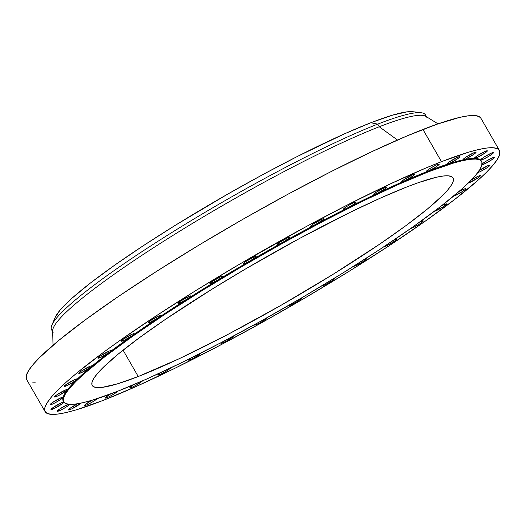 <?xml version="1.0" encoding="UTF-8"?>
<svg xmlns="http://www.w3.org/2000/svg" width="526" height="526" viewBox="0 0 526 526"><rect width="100%" height="100%" fill="white"/><g stroke="black" fill="none" stroke-linecap="round" stroke-linejoin="round"><path stroke-width="0.79" d="M333.971 278.497A7.489 0.888 -29.9 0 1 334.635 278.504A7.489 0.888 -29.9 0 1 330.676 281.745A7.489 0.888 -29.9 0 1 323.306 285.651L323.023 285.151L323.306 285.651L325.338 284.737L332.491 280.542L334.635 278.629L333.734 278.563M365.235 258.91A7.489 0.888 -29.9 0 1 366.576 258.707A7.489 0.888 -29.9 0 1 362.624 261.941A7.489 0.888 -29.9 0 1 355.254 265.847L355.004 265.42L355.254 265.847L357.285 264.94L364.439 260.738L366.583 258.825L364.919 259.022M385.039 246.503L384.822 246.129L385.039 246.503L387.07 245.596L394.224 241.395L396.367 239.481L394.704 239.678A7.489 0.888 -29.9 0 1 396.361 239.363A7.489 0.888 -29.9 0 1 392.409 242.598A7.489 0.888 -29.9 0 1 385.039 246.503A7.489 0.888 -29.9 0 1 383.658 246.898L385.039 246.503M410.628 228.481L413.955 227.186L420.083 223.681L423.252 221.071L421.596 221.275A7.489 0.888 -29.9 0 1 423.246 220.953A7.489 0.888 -29.9 0 1 419.294 224.194A7.489 0.888 -29.9 0 1 411.924 228.093A7.489 0.888 -29.9 0 1 410.727 228.468M434.049 211.452L443.411 206.665L446.587 204.049L444.924 204.252A7.489 0.888 -29.9 0 1 446.581 203.93A7.489 0.888 -29.9 0 1 442.622 207.172A7.489 0.888 -29.9 0 1 435.252 211.071A7.489 0.888 -29.9 0 1 434.22 211.413M453.346 196.218L462.61 191.451L465.589 189.143L465.72 188.67L464.123 189.038A7.489 0.888 -29.9 0 1 465.773 188.716A7.489 0.888 -29.9 0 1 461.821 191.957A7.489 0.888 -29.9 0 1 454.451 195.863A7.489 0.888 -29.9 0 1 453.53 196.172M468.041 183.16L477.2 178.419L480.185 176.111L480.317 175.638L478.713 176.006A7.489 0.888 -29.9 0 1 480.37 175.684A7.489 0.888 -29.9 0 1 476.411 178.925A7.489 0.888 -29.9 0 1 469.041 182.824A7.489 0.888 -29.9 0 1 468.173 183.127M477.22 172.699L478.673 172.298L478.364 171.765L478.673 172.298L480.705 171.391L486.833 167.886L490.002 165.276L488.338 165.48A7.489 0.888 -29.9 0 1 489.995 165.157A7.489 0.888 -29.9 0 1 486.044 168.399A7.489 0.888 -29.9 0 1 478.673 172.298A7.489 0.888 -29.9 0 1 477.74 172.613M481.803 164.921L483.098 164.533L482.552 163.586L483.098 164.533L491.258 160.121L494.427 157.511L492.763 157.708A7.489 0.888 -29.9 0 1 494.42 157.386A7.489 0.888 -29.9 0 1 490.469 160.627A7.489 0.888 -29.9 0 1 483.098 164.533A7.489 0.888 -29.9 0 1 481.928 164.901M481.612 161.535A241.059 28.542 -29.9 0 1 354.294 265.867A241.059 28.542 -29.9 0 1 116.963 391.535L92.615 400.089L82.983 402.673L75.185 404.093L69.281 404.336L65.342 403.396L63.396 401.285L63.462 398.024L65.546 393.639L69.623 388.181L75.659 381.692L83.588 374.242L104.812 356.753L132.493 336.377L165.552 313.897L202.734 290.181L242.598 266.143L283.613 242.703L324.213 220.756L362.828 201.156L397.972 184.646L428.309 171.87A241.059 28.542 -29.9 0 1 481.612 161.535L481.237 160.89A241.059 28.542 150.1 0 0 480.58 160.062L482.21 159.72L481.671 158.767L482.21 159.72L489.219 156.044L493.355 153L493.487 152.527L491.882 152.895A7.489 0.888 -29.9 0 1 493.539 152.573A7.489 0.888 -29.9 0 1 489.581 155.814A7.489 0.888 -29.9 0 1 482.21 159.72A7.489 0.888 -29.9 0 1 480.58 160.062A241.059 28.542 150.1 0 0 474.59 158.372A241.059 28.542 150.1 0 0 463.623 159.707A241.059 28.542 150.1 0 0 447.942 164.027A241.059 28.542 150.1 0 0 427.934 171.226A241.059 28.542 150.1 0 0 404.093 181.128A7.489 0.888 -29.9 0 1 403.357 181.437L402.811 180.49L403.357 181.437A7.489 0.888 150.1 0 0 404.093 181.128A241.059 28.542 150.1 0 0 377.01 193.496A7.489 0.888 -29.9 0 1 375.426 194.186L374.88 193.239L375.426 194.186A7.489 0.888 150.1 0 0 377.01 193.496A241.059 28.542 150.1 0 0 347.344 208.02A7.489 0.888 -29.9 0 1 344.839 209.164L344.3 208.211L344.839 209.164L347.344 208.02A241.059 28.542 150.1 0 0 315.83 224.339A7.489 0.888 -29.9 0 1 312.352 225.989L311.806 225.043L312.352 225.989L315.83 224.339A241.059 28.542 150.1 0 0 283.244 242.059A7.489 0.888 -29.9 0 1 278.754 244.255L278.208 243.308L278.754 244.255L283.244 242.059A241.059 28.542 150.1 0 0 250.389 260.732A7.489 0.888 -29.9 0 1 244.873 263.513L244.327 262.566L244.873 263.513L250.389 260.732A241.059 28.542 150.1 0 0 218.066 279.911A7.489 0.888 -29.9 0 1 211.551 283.284L211.005 282.337L211.551 283.284L218.066 279.911A241.059 28.542 150.1 0 0 187.085 299.116A7.489 0.888 -29.9 0 1 179.603 303.088L179.064 302.141L179.603 303.088L187.085 299.116A241.059 28.542 150.1 0 0 158.201 317.875A7.489 0.888 -29.9 0 1 149.825 322.431L149.279 321.485L149.825 322.431L158.201 317.875A241.059 28.542 150.1 0 0 132.125 335.733A7.489 0.888 -29.9 0 1 122.933 340.841L122.387 339.895L122.933 340.841L123.88 340.447L132.125 335.733A241.059 28.542 150.1 0 0 109.493 352.242A7.489 0.888 -29.9 0 1 99.605 357.864L99.059 356.911L99.605 357.864L100.65 357.417L109.493 352.242A241.059 28.542 150.1 0 0 90.873 366.997A7.489 0.888 -29.9 0 1 80.406 373.079L79.86 372.125L80.406 373.079L81.556 372.586L90.873 366.997A241.059 28.542 150.1 0 0 76.724 379.634A7.489 0.888 -29.9 0 1 65.816 386.11L65.27 385.157L65.816 386.11L67.072 385.571L71.832 383.033L76.724 379.634A241.059 28.542 150.1 0 0 67.387 389.845A7.489 0.888 -29.9 0 1 62.706 393.264A7.489 0.888 -29.9 0 1 56.19 396.637L55.644 395.69L56.19 396.637L59.175 395.25L67.387 389.845A241.059 28.542 150.1 0 0 63.094 397.38A7.489 0.888 -29.9 0 1 58.767 400.727A7.489 0.888 -29.9 0 1 51.758 404.402L51.219 403.455L51.758 404.402L54.993 402.883L60.451 399.635L63.094 397.38A241.059 28.542 150.1 0 0 63.291 401.226L63.659 401.871A241.059 28.542 -29.9 0 1 190.977 297.532A241.059 28.542 -29.9 0 1 428.309 171.87L427.934 171.226L428.309 171.87L452.656 163.316L462.282 160.726L470.086 159.306L475.984 159.062L479.929 160.003L481.875 162.113L481.809 165.374L479.725 169.76L475.642 175.224L469.613 181.707L461.683 189.156L440.453 206.652L412.778 227.028L379.713 249.502L342.538 273.218L302.674 297.256L261.652 320.702L221.058 342.643L182.443 362.25L147.293 378.753L116.963 391.535A241.059 28.542 -29.9 0 1 63.659 401.871M476.043 157.978L475.497 157.024L476.043 157.978L476.983 157.576L485.228 152.869L487.372 150.949L485.708 151.153A7.489 0.888 -29.9 0 1 487.365 150.831A7.489 0.888 -29.9 0 1 483.414 154.072A7.489 0.888 -29.9 0 1 476.043 157.978A7.489 0.888 -29.9 0 1 474.59 158.372L476.043 157.978M464.734 159.345L464.188 158.398L464.734 159.345L465.674 158.951L473.919 154.236L476.063 152.323L474.399 152.527A7.489 0.888 -29.9 0 1 476.056 152.205A7.489 0.888 -29.9 0 1 472.105 155.446A7.489 0.888 -29.9 0 1 464.734 159.345A7.489 0.888 -29.9 0 1 463.623 159.707A7.489 0.888 150.1 0 0 464.734 159.345M448.566 163.803L448.02 162.85L448.566 163.803L449.506 163.402L457.752 158.694L459.895 156.774L458.231 156.978A7.489 0.888 -29.9 0 1 459.888 156.656A7.489 0.888 -29.9 0 1 455.937 159.897A7.489 0.888 -29.9 0 1 448.566 163.803A7.489 0.888 -29.9 0 1 447.942 164.027A7.489 0.888 150.1 0 0 448.566 163.803M481.408 161.219A241.059 28.542 150.1 0 0 480.58 160.062A7.489 0.888 -29.9 0 1 480.56 160.035A7.489 0.888 -29.9 0 1 484.512 156.801A7.489 0.888 -29.9 0 1 491.882 152.895L484.4 156.866L480.58 160.062A241.059 28.542 150.1 0 0 474.59 158.372A7.489 0.888 -29.9 0 1 474.386 158.293A7.489 0.888 -29.9 0 1 478.338 155.058A7.489 0.888 -29.9 0 1 485.708 151.153L477.772 155.42L474.899 157.537L474.59 158.372A241.059 28.542 150.1 0 0 463.623 159.707A7.489 0.888 -29.9 0 1 463.077 159.667A7.489 0.888 -29.9 0 1 467.029 156.426A7.489 0.888 -29.9 0 1 474.399 152.527L466.023 157.083L463.327 159.168L463.077 159.667L463.623 159.707A241.059 28.542 150.1 0 0 447.942 164.027A7.489 0.888 -29.9 0 1 446.909 164.125A7.489 0.888 -29.9 0 1 450.861 160.884A7.489 0.888 -29.9 0 1 458.231 156.978L449.441 161.817L446.988 163.836L447.028 164.191L447.942 164.027A241.059 28.542 150.1 0 0 427.934 171.226A7.489 0.888 -29.9 0 1 426.277 171.548A7.489 0.888 -29.9 0 1 430.235 168.307A7.489 0.888 -29.9 0 1 437.606 164.401A7.489 0.888 -29.9 0 1 439.263 164.086A7.489 0.888 -29.9 0 1 435.304 167.321A7.489 0.888 -29.9 0 1 427.934 171.226L434.943 167.551L437.98 165.486L439.21 164.033L436.665 164.802L430.597 168.077L426.468 171.121L426.33 171.594L427.934 171.226A241.059 28.542 150.1 0 0 404.093 181.128L412.91 176.065L414.692 174.369L413.022 174.619A7.489 0.888 -29.9 0 1 414.679 174.297A7.489 0.888 -29.9 0 1 411.187 177.242A7.489 0.888 -29.9 0 1 404.093 181.128A241.059 28.542 150.1 0 0 377.01 193.496L385.315 188.564L386.768 187.078L385.098 187.368A7.489 0.888 -29.9 0 1 386.755 187.046A7.489 0.888 -29.9 0 1 383.704 189.702A7.489 0.888 -29.9 0 1 377.01 193.496A241.059 28.542 150.1 0 0 347.344 208.02L353.531 204.397L356.168 202.023A7.489 0.888 -29.9 0 1 347.344 208.02A241.059 28.542 150.1 0 0 315.83 224.339L322.819 219.907L323.654 218.823L322.017 219.164A7.489 0.888 -29.9 0 1 323.674 218.842A7.489 0.888 -29.9 0 1 315.83 224.339A241.059 28.542 150.1 0 0 283.244 242.059L289.458 237.969L290.023 237.068L288.419 237.436A7.489 0.888 -29.9 0 1 290.076 237.114A7.489 0.888 -29.9 0 1 283.244 242.059A241.059 28.542 150.1 0 0 250.389 260.732L255.781 257.043L256.103 256.307L254.545 256.688A7.489 0.888 -29.9 0 1 256.201 256.372A7.489 0.888 -29.9 0 1 250.389 260.732A241.059 28.542 150.1 0 0 218.066 279.911L222.623 276.643L222.728 276.071L221.222 276.466A7.489 0.888 -29.9 0 1 222.879 276.143A7.489 0.888 -29.9 0 1 218.066 279.911A241.059 28.542 150.1 0 0 187.085 299.116L190.8 296.296L190.721 295.868L189.275 296.269A7.489 0.888 -29.9 0 1 190.931 295.947A7.489 0.888 -29.9 0 1 187.085 299.116A241.059 28.542 150.1 0 0 158.201 317.875L161.107 315.515L159.49 315.613A7.489 0.888 -29.9 0 1 161.147 315.291A7.489 0.888 -29.9 0 1 158.201 317.875A241.059 28.542 150.1 0 0 132.125 335.733L134.268 333.819L132.605 334.017A7.489 0.888 -29.9 0 1 134.261 333.701A7.489 0.888 -29.9 0 1 132.125 335.733A241.059 28.542 150.1 0 0 109.493 352.242L110.94 350.757L109.276 351.039A7.489 0.888 -29.9 0 1 110.927 350.717A7.489 0.888 -29.9 0 1 109.493 352.242A241.059 28.542 150.1 0 0 90.873 366.997L91.715 365.905L90.078 366.254A7.489 0.888 -29.9 0 1 91.734 365.932A7.489 0.888 -29.9 0 1 90.873 366.997A241.059 28.542 150.1 0 0 76.724 379.634L77.046 378.904L75.488 379.285A7.489 0.888 -29.9 0 1 77.138 378.963A7.489 0.888 -29.9 0 1 76.724 379.634A241.059 28.542 150.1 0 0 67.387 389.845L67.308 389.418L65.855 389.812A7.489 0.888 -29.9 0 1 67.512 389.496A7.489 0.888 -29.9 0 1 67.387 389.845A241.059 28.542 150.1 0 0 63.094 397.38L61.43 397.584A7.489 0.888 -29.9 0 1 63.087 397.262A7.489 0.888 -29.9 0 1 63.094 397.38A241.059 28.542 150.1 0 0 63.488 401.535M354.511 202.339A7.489 0.888 -29.9 0 1 356.168 202.017L353.571 202.734L347.508 206.014L343.373 209.059L343.241 209.532L344.839 209.164A7.489 0.888 -29.9 0 1 343.189 209.48A7.489 0.888 -29.9 0 1 347.14 206.245A7.489 0.888 -29.9 0 1 354.511 202.339M63.942 402.285A7.489 0.888 -29.9 0 1 59.445 405.671A7.489 0.888 -29.9 0 1 52.646 409.215L52.1 408.268L52.646 409.215L61.831 404.106L63.843 402.429L63.948 402.048L63.422 402.035L62.318 402.397A7.489 0.888 -29.9 0 1 63.738 401.995M69.846 404.369A7.489 0.888 -29.9 0 1 65.014 407.781A7.489 0.888 -29.9 0 1 58.82 410.957L58.274 410.01L58.82 410.957L62.548 409.175L66.756 406.697L70.142 403.961M81.05 403.1A7.489 0.888 -29.9 0 1 70.129 409.59L69.583 408.636L70.129 409.59L71.93 408.787L81.201 402.949M301.063 298.203A7.489 0.888 -29.9 0 1 301.313 298.281A7.489 0.888 -29.9 0 1 297.354 301.523A7.489 0.888 -29.9 0 1 289.984 305.422L289.648 304.837L289.984 305.422L290.924 305.027L298.143 301.01L300.688 299.136L301.313 298.4L300.951 298.209M267.392 317.5A7.489 0.888 -29.9 0 1 267.432 317.54A7.489 0.888 -29.9 0 1 263.48 320.775A7.489 0.888 -29.9 0 1 256.109 324.68L255.715 323.99L256.109 324.68L260.6 322.477L266.156 318.94L267.379 317.487M233.846 335.871A7.489 0.888 -29.9 0 1 229.658 339.185A7.489 0.888 -29.9 0 1 222.511 342.945L222.038 342.13L222.511 342.945L227.002 340.749L232.558 337.205L233.781 335.759M201.313 352.841A7.489 0.888 -29.9 0 1 196.816 356.227A7.489 0.888 -29.9 0 1 190.017 359.771L189.472 358.824L190.017 359.771L193.252 358.259L198.177 355.366L201.346 352.749M170.628 367.957A7.489 0.888 -29.9 0 1 165.946 371.376A7.489 0.888 -29.9 0 1 159.431 374.749L158.885 373.795L159.431 374.749L162.666 373.23L168.616 369.64L170.759 367.72M142.585 380.844A7.489 0.888 -29.9 0 1 137.792 384.263A7.489 0.888 -29.9 0 1 131.507 387.498L130.961 386.551L131.507 387.498L133.538 386.59L139.666 383.086L142.645 380.778M97.218 398.649A7.489 0.888 -29.9 0 1 86.297 405.132L85.751 404.185L86.297 405.132L88.217 404.284L92.938 401.686L97.54 398.281M117.903 391.166A7.489 0.888 -29.9 0 1 106.923 397.709L106.377 396.762L106.923 397.709L108.954 396.801L113.932 394.033L118.061 390.989M53.113 332.471A215.607 25.531 -29.9 0 1 166.992 239.152A215.607 25.531 -29.9 0 1 379.259 126.759L377.74 124.116L370.83 122.736A208.868 24.729 150.1 0 0 178.439 223.366A208.868 24.729 150.1 0 0 55.164 317.428L51.89 325.088A215.607 25.531 -29.9 0 1 179.142 227.988A215.607 25.531 -29.9 0 1 377.74 124.116A215.607 25.531 150.1 0 0 165.473 236.516A215.607 25.531 150.1 0 0 51.601 329.828L52.705 331.755M52.685 330.959A215.607 25.531 -29.9 0 1 51.89 325.088M438.046 123.86L425.725 116.312A215.607 25.531 150.1 0 0 379.259 126.759L397.478 140.021L379.259 126.759A215.607 25.531 150.1 0 0 172.594 235.635A215.607 25.531 150.1 0 0 52.685 330.821L53.008 345.266M499.411 150.443L480.882 118.219A262.027 31.027 150.1 0 0 422.943 129.455L441.472 161.673A262.027 31.027 -29.9 0 1 499.411 150.443A262.027 31.027 -29.9 0 1 361.02 263.848A262.027 31.027 -29.9 0 1 103.057 400.437L76.592 409.741L66.125 412.548L57.643 414.093L51.226 414.357L46.946 413.337L44.828 411.043L44.901 407.492L47.169 402.732L51.601 396.795L58.156 389.746L66.776 381.646L77.375 372.579L104.082 351.901L119.935 340.486L155.874 316.054L196.283 290.28L239.613 264.144L306.428 226.476L349.685 203.786L389.97 184.067L425.725 168.077L441.472 161.673L422.943 129.455A262.027 31.027 150.1 0 0 164.98 266.044A262.027 31.027 150.1 0 0 26.589 379.45L45.118 411.674A262.027 31.027 -29.9 0 1 183.508 298.268A262.027 31.027 -29.9 0 1 441.472 161.673L467.936 152.376L478.404 149.562L486.885 148.016L493.303 147.753L497.583 148.779L499.7 151.074L499.628 154.618L497.359 159.385L492.928 165.315L486.372 172.37L477.753 180.464L454.674 199.479L424.594 221.624L388.655 246.056L348.245 271.837L304.916 297.966L260.331 323.451L216.199 347.298L174.231 368.608L136.024 386.551L103.057 400.437A262.027 31.027 -29.9 0 1 45.118 411.674M138.233 376.524L123.077 350.158L138.233 376.524A208.125 24.643 -29.9 0 1 92.214 385.446A208.125 24.643 -29.9 0 1 202.135 295.369A208.125 24.643 -29.9 0 1 407.032 186.875A208.125 24.643 -29.9 0 1 453.057 177.952A208.125 24.643 -29.9 0 1 343.136 268.03A208.125 24.643 -29.9 0 1 138.233 376.524L179.142 358.739L228.106 334.319L280.904 305.369L332.984 274.375L379.871 244.018L406.217 225.43L427.434 209.006L442.695 195.37L447.902 189.774L451.426 185.053L453.221 181.273L453.28 178.459L451.604 176.631L448.198 175.822L443.102 176.032L436.37 177.255L418.249 182.706L407.032 186.875L380.85 197.907L350.5 212.162L299.767 238.35L246.701 268.267L212.287 289.024L165.401 319.381L139.048 337.975L117.837 354.399L102.57 368.029L97.363 373.631L93.845 378.345L92.043 382.132L91.984 384.947L93.667 386.768L97.067 387.577L102.162 387.373L117.213 383.914L138.233 376.524M353.584 266.13L355.254 265.847A7.489 0.888 -29.9 0 1 353.709 266.235M394.704 239.678L394.033 239.961A7.489 0.888 -29.9 0 1 394.704 239.678M419.623 222.15A7.489 0.888 -29.9 0 1 421.596 221.275L419.557 222.182M441.367 205.942A7.489 0.888 -29.9 0 1 444.924 204.252L441.314 205.968M458.764 191.727A7.489 0.888 -29.9 0 1 464.123 189.038L458.606 191.819M471.447 179.846A7.489 0.888 -29.9 0 1 478.713 176.006L471.118 180.05M479.219 170.536A7.489 0.888 -29.9 0 1 488.338 165.48L478.785 170.845M482.072 163.987A7.489 0.888 -29.9 0 1 492.763 157.708L485.761 161.383L481.816 164.224M413.022 174.619L403.837 179.728L401.693 181.641L403.357 181.437A7.489 0.888 -29.9 0 1 401.7 181.759A7.489 0.888 -29.9 0 1 405.651 178.518A7.489 0.888 -29.9 0 1 413.022 174.619M385.098 187.368L375.912 192.477L373.769 194.39L375.426 194.186A7.489 0.888 -29.9 0 1 373.776 194.508A7.489 0.888 -29.9 0 1 377.727 191.267A7.489 0.888 -29.9 0 1 385.098 187.368M322.017 219.164L312.832 224.273L310.688 226.193L312.352 225.989A7.489 0.888 -29.9 0 1 310.695 226.311A7.489 0.888 -29.9 0 1 314.647 223.07A7.489 0.888 -29.9 0 1 322.017 219.164M288.419 237.436L279.234 242.545L277.09 244.458L278.754 244.255A7.489 0.888 -29.9 0 1 277.097 244.577A7.489 0.888 -29.9 0 1 281.048 241.335A7.489 0.888 -29.9 0 1 288.419 237.436M254.545 256.688L245.359 261.797L243.209 263.717L244.873 263.513A7.489 0.888 -29.9 0 1 243.216 263.835A7.489 0.888 -29.9 0 1 247.174 260.594A7.489 0.888 -29.9 0 1 254.545 256.688M221.222 276.466L212.037 281.574L209.894 283.488L211.551 283.284A7.489 0.888 -29.9 0 1 209.894 283.606A7.489 0.888 -29.9 0 1 213.852 280.365A7.489 0.888 -29.9 0 1 221.222 276.466M189.275 296.269L180.089 301.378L177.946 303.292L179.603 303.088A7.489 0.888 -29.9 0 1 177.952 303.41A7.489 0.888 -29.9 0 1 181.904 300.168A7.489 0.888 -29.9 0 1 189.275 296.269M159.49 315.613L150.304 320.722L148.161 322.635L149.825 322.431A7.489 0.888 -29.9 0 1 148.168 322.754A7.489 0.888 -29.9 0 1 152.119 319.512A7.489 0.888 -29.9 0 1 159.49 315.613M132.605 334.017L123.419 339.125L121.276 341.045L122.933 340.841A7.489 0.888 -29.9 0 1 121.282 341.164A7.489 0.888 -29.9 0 1 125.234 337.922A7.489 0.888 -29.9 0 1 132.605 334.017M109.276 351.039L100.085 356.148L97.941 358.061L99.605 357.864A7.489 0.888 -29.9 0 1 97.948 358.18A7.489 0.888 -29.9 0 1 101.906 354.945A7.489 0.888 -29.9 0 1 109.276 351.039M90.078 366.254L80.892 371.363L78.749 373.276L80.406 373.079A7.489 0.888 -29.9 0 1 78.755 373.394A7.489 0.888 -29.9 0 1 82.707 370.159A7.489 0.888 -29.9 0 1 90.078 366.254M75.488 379.285L66.296 384.394L64.152 386.308L65.816 386.11A7.489 0.888 -29.9 0 1 64.159 386.426A7.489 0.888 -29.9 0 1 68.117 383.191A7.489 0.888 -29.9 0 1 75.488 379.285M65.855 389.812L56.67 394.921L54.526 396.841L56.19 396.637A7.489 0.888 -29.9 0 1 54.533 396.959A7.489 0.888 -29.9 0 1 58.485 393.718A7.489 0.888 -29.9 0 1 65.855 389.812M61.43 397.584L52.245 402.692L50.102 404.606L51.758 404.402A7.489 0.888 -29.9 0 1 50.108 404.724A7.489 0.888 -29.9 0 1 54.06 401.483A7.489 0.888 -29.9 0 1 61.43 397.584M62.318 402.397L53.126 407.505L50.983 409.419L52.646 409.215A7.489 0.888 -29.9 0 1 50.989 409.537A7.489 0.888 -29.9 0 1 54.947 406.296A7.489 0.888 -29.9 0 1 62.318 402.397M68.485 404.139L59.3 409.248L57.156 411.161L58.82 410.957A7.489 0.888 -29.9 0 1 57.163 411.279A7.489 0.888 -29.9 0 1 60.957 408.143A7.489 0.888 -29.9 0 1 68.248 404.231M77.763 403.672L69.748 408.505L68.525 409.958L70.129 409.59A7.489 0.888 -29.9 0 1 68.472 409.905A7.489 0.888 -29.9 0 1 77.624 403.744M91.794 400.332L85.258 404.599L84.693 405.5L86.297 405.132A7.489 0.888 -29.9 0 1 84.64 405.454A7.489 0.888 -29.9 0 1 91.794 400.332M110.828 393.816L105.89 397.169L105.318 398.077L106.923 397.709A7.489 0.888 -29.9 0 1 105.266 398.031A7.489 0.888 -29.9 0 1 110.539 393.981M133.578 384.723L130.31 387.103L129.837 387.741L130.251 387.879L131.507 387.498A7.489 0.888 -29.9 0 1 129.85 387.82A7.489 0.888 -29.9 0 1 133.466 384.789M160.049 372.941L157.761 375.031L159.431 374.749A7.489 0.888 -29.9 0 1 157.774 375.064A7.489 0.888 -29.9 0 1 160.049 372.941M189.616 358.712L188.361 360.093L190.017 359.771A7.489 0.888 -29.9 0 1 188.361 360.093A7.489 0.888 -29.9 0 1 189.616 358.712M221.709 342.202L220.874 343.294L222.511 342.945A7.489 0.888 -29.9 0 1 220.854 343.268A7.489 0.888 -29.9 0 1 221.426 342.452M255.071 324.141L254.505 325.048L256.109 324.68A7.489 0.888 -29.9 0 1 254.452 325.002A7.489 0.888 -29.9 0 1 254.623 324.595M288.34 305.573L289.984 305.422A7.489 0.888 -29.9 0 1 288.327 305.744A7.489 0.888 -29.9 0 1 288.333 305.599M321.642 285.874L323.306 285.651A7.489 0.888 -29.9 0 1 321.656 285.973M480.895 118.238L479.055 116.555L474.774 115.536L468.357 115.799L459.875 117.344L437.06 124.202L407.196 135.853L371.441 151.843L331.156 171.568L287.9 194.252L243.328 219.04L199.157 244.971L157.083 271.054L118.725 296.276L85.554 319.683L58.846 340.361L39.628 357.522L33.072 364.577L28.641 370.508L26.372 375.275L26.602 379.476M32.697 382.132L35.255 382.178M426.527 116.798L425.416 114.872A215.607 25.531 150.1 0 0 377.74 124.116L379.259 126.759A215.607 25.531 -29.9 0 1 426.934 117.515M421.168 112.742L412.903 111.716A208.868 24.729 150.1 0 0 370.83 122.736L377.74 124.116A215.607 25.531 -29.9 0 1 421.168 112.742A215.607 25.531 -29.9 0 1 425.843 116.384M412.93 111.722L407.032 111.854L391.929 115.326L370.83 122.736L344.55 133.808L297.663 156.307L263.184 174.395L227.653 194.153L175.382 225.253L143.171 245.8L114.523 265.275L90.538 282.929L72.147 298.091L60.049 310.162L55.145 317.467"/></g></svg>
